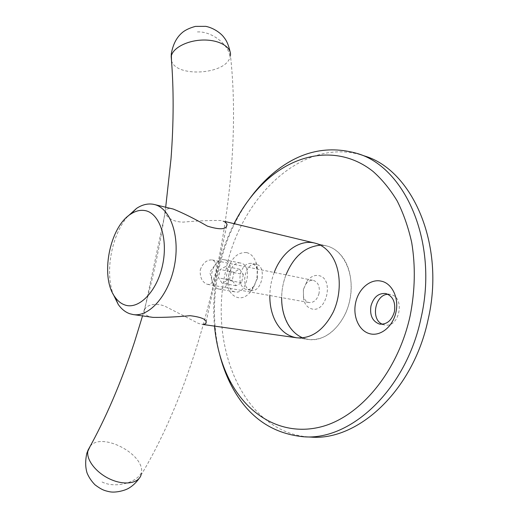 <?xml version="1.0" encoding="UTF-8"?>
<svg xmlns="http://www.w3.org/2000/svg" width="518" height="518" viewBox="0 0 518 518"><rect width="100%" height="100%" fill="white"/><g stroke="black" fill="none" stroke-linecap="round" stroke-linejoin="round"><path stroke-width="0.39" stroke-dasharray="2.59 1.94" d="M224.262 259.719L224.132 259.693C221.795 259.265 219.515 260.049 217.295 262.03C211.558 268.622 210.146 276.042 213.047 284.285C214.271 286.726 215.928 288.254 218.026 288.856L218.544 288.973C230.257 291.874 236.182 261.603 224.262 259.719M240.838 263.118L240.708 263.086C228.962 260.023 222.824 289.322 234.686 291.802L235.204 291.919C246.989 294.813 252.823 265.022 240.838 263.118M243.343 274.456L241.556 282.789L235.988 285.742L232.245 280.439L234.013 272.209L239.536 269.185L243.343 274.456L229.519 271.769L225.744 266.44L220.234 269.522L218.447 277.855L222.157 283.216L227.713 280.206L229.519 271.769M241.556 282.789L227.713 280.206M239.536 269.185L225.744 266.44M234.013 272.209L220.234 269.522M232.245 280.439L218.447 277.855M235.988 285.742L222.157 283.216M171.51 60.671C175.699 77.532 224.844 74.825 229.908 57.589L230.445 55.355C245.072 187.179 206.462 366.336 141.013 475.174L139.077 478.515M90.223 446.186C101.424 431.721 144.198 453.762 141.563 472.468L141.013 475.174M153.004 317.379L149.152 316.511C146.057 315.397 144.392 313.863 144.159 311.914C143.564 306.76 152.939 301.372 165.197 306.326L198.782 323.575L203.587 324.417M305.07 338.701L308.676 339.491C325.913 342.249 345.454 323.841 350.103 298.899C354.966 273.996 343.57 249.682 326.528 245.901L325.252 245.629C307.219 242.282 288.144 260.651 283.126 284.492C277.868 308.268 287.503 333.456 305.07 338.701M225.421 222.151L220.804 220.526C210.172 220.299 197.604 220.83 183.1 222.118C169.794 221.944 163.241 213.921 165.728 210.172C166.679 208.76 168.771 208.301 172.008 208.799L173.271 209.058M127.829 216.297C111.791 234.576 104.85 270.966 113.028 293.868M200.259 269.872C202.868 262.898 206.863 259.589 212.238 259.945L212.374 259.978C216.239 261.648 217.269 266.213 215.462 273.659L212.82 281.235C211.454 283.618 209.706 284.66 207.576 284.356L207.181 284.265C202.124 282.206 199.812 277.408 200.259 269.872M319.049 293.376C317.204 299.747 313.914 302.81 309.168 302.564L308.754 302.473C306.17 301.709 304.403 299.676 303.464 296.387L303.38 289.588L305.814 284.065C308.042 281.19 310.567 279.973 313.39 280.419L313.532 280.445C318.175 282.206 320.014 286.512 319.049 293.376M303.425 289.394L307.09 281.093C310.509 276.677 314.394 274.851 318.751 275.602C334.46 278.153 326.716 313.766 311.545 308.838C307.634 307.653 304.966 304.578 303.554 299.618L303.425 289.394M249.456 198.977C234.732 219.626 224.527 243.065 218.855 269.282C212.678 298.672 212.976 327.162 219.736 354.746M364.562 155.989C303.658 134.965 240.112 196.976 225.77 270.629C207.88 346.639 243.803 434.052 310.936 437.095M257.44 278.509L257.038 269.049C255.873 265.902 254.053 264.018 251.567 263.39L251.47 263.364C246.147 263.073 242.418 266.738 240.281 274.359C239.096 282.278 240.993 287.296 245.972 289.426L246.4 289.517C248.97 289.912 251.398 288.843 253.69 286.325L257.44 278.509M250.628 290.268L251.055 290.358C261.92 293.058 267.256 266.097 256.203 264.348L256.099 264.322C245.267 261.486 239.666 288.047 250.628 290.268M382.426 324.236L384.751 324.948C399.553 328.328 405.568 297.008 390.598 294.522L387.995 294.308M246.549 252.564C237.386 252.059 230.976 258.391 227.318 271.555C222.39 291.122 238.403 306.539 250.168 292.236C253.302 288.604 255.471 284.078 256.675 278.671C257.893 272.714 257.666 267.243 255.983 262.25C253.962 256.811 250.816 253.587 246.549 252.564M274.216 272.487C271.419 279.908 269.956 287.581 269.826 295.513M234.052 223.672C226.813 237.989 221.464 253.198 218.007 269.295C213.973 288.319 212.801 307.258 214.51 326.113M302.784 337.898L308.676 339.491C323.491 340.617 335.658 332.18 345.182 314.18C353.244 297.034 353.062 274.909 344.956 260.794C340.229 252.758 334.084 247.792 326.528 245.901L320.461 245.215M285.988 274.87C283.197 282.2 281.753 289.789 281.643 297.63M197.429 31.935C211.791 31.015 229.675 45.072 229.914 57.569M102.085 481.999C114.705 488.39 136.402 483.216 141.556 472.487M217.295 262.03L209.777 272.125L213.047 284.285M224.132 259.693L240.708 263.086M218.544 288.973L235.204 291.919M230.096 51.735L230.445 55.355M142.534 315.896C152.7 280.445 160.418 244.224 165.695 207.239M326.528 245.901L314.763 243.071L326.528 245.901M225.498 221.613L221.995 220.772M308.676 339.491L296.691 337.794L308.676 339.491M203.548 324.559L201.878 324.32M165.728 210.172L144.159 311.914M207.576 284.356L309.168 302.564M303.464 296.387L303.554 299.618M305.814 284.065L307.09 281.093M226.619 226.204L206.119 322.041M212.238 259.945L313.39 280.419M251.055 290.358L246.4 289.517M384.751 324.948L379.998 324.145M257.038 269.049L255.983 262.25M390.417 294.483L385.696 293.518M256.099 264.322L251.47 263.364M253.69 286.325L250.168 292.236"/><path stroke-width="0.78" d="M230.445 55.355C231.546 47.164 219.58 39.925 203.962 40.028C188.371 40.028 173.381 47.436 171.393 55.73L171.51 60.671M141.013 475.174C138.332 483.456 124.469 485.625 110.509 479.338C96.536 473.161 86.208 460.107 87.846 451.236L90.223 446.186M113.028 293.868L118.246 304.448C121.49 309.078 125.362 312.186 129.863 313.766L133.236 314.575C149.424 317.269 168.965 294.962 174.501 265.397C180.238 235.871 170.28 207.938 154.241 204.487L153.037 204.234C147.572 203.373 142.081 204.759 136.577 208.378L127.829 216.297M203.587 324.417L205.782 323.601C207.673 319.865 202.447 317.23 190.1 315.689C176.56 316.958 164.2 317.521 153.004 317.379L133.236 314.575M154.241 204.487L173.271 209.058C183.236 213.092 194.613 218.784 207.42 226.139C220.428 230.16 226.962 229.532 227.033 224.255L225.421 222.151M124.942 304.985C138.856 309.978 157.096 291.427 162.613 264.912C168.35 238.455 159.447 212.833 144.904 210.573C140.248 209.784 135.554 210.943 130.827 214.038C109.427 227.026 99.87 277.117 114.99 297.073C117.774 301.036 121.095 303.678 124.942 304.985M219.736 354.746C222.306 364.827 225.783 374.3 230.154 383.178C246.354 415.721 270.843 433.585 303.632 436.771C350.375 440.779 405.989 390.138 420.998 318.214C438.675 242.56 405.205 167.508 357.653 153.6C325.997 144.49 296.646 152.085 269.606 176.379C262.27 183.022 255.555 190.553 249.456 198.977M303.632 436.771L310.936 437.095C357.718 441.077 413.215 390.857 428.108 319.528C445.668 244.496 412.147 169.936 364.562 155.989L357.653 153.6M394.425 311.648C395.713 302.117 392.864 296.089 385.871 293.557L385.696 293.518C378.47 292.981 373.562 297.131 370.959 305.97C369.632 315.229 372.384 321.225 379.215 323.977L379.998 324.145C387.024 324.527 391.828 320.364 394.425 311.648M381.093 281.132C370.305 278.6 358.43 288.921 355.659 302.661C352.596 316.349 358.903 330.821 369.599 333.683C380.244 336.758 392.819 326.864 395.901 312.412C399.307 298.051 391.984 283.074 381.093 281.132M387.995 294.308C375.064 294.308 370.364 319.567 382.426 324.236M269.826 295.513C269.742 304.675 271.451 312.911 274.941 320.221C279.998 330.296 287.25 336.156 296.691 337.794C311.486 338.908 323.666 330.342 333.229 312.101C341.33 294.729 341.207 272.339 333.139 258.081C328.431 249.967 322.306 244.962 314.763 243.071C299.151 239.089 281.617 252.434 274.216 272.487M214.51 326.113C216.297 345.247 221.069 362.742 228.82 378.606C246.84 415.067 282.109 436.765 320.946 426.871C359.621 417.087 397.746 372.384 410.133 315.863C415.099 290.663 415.617 266.194 411.693 242.456C408.32 227.331 403.483 213.507 397.196 200.971C390.19 189.361 382.161 179.539 373.115 171.497C340.287 145.357 297.805 151.968 266.686 180.134C253.639 192.029 242.761 206.546 234.052 223.672M281.643 297.63C281.585 306.695 283.32 314.84 286.842 322.079C290.689 329.726 296.005 335.004 302.784 337.898M320.461 245.215C305.206 246.529 293.712 256.41 285.988 274.87M165.695 207.239L170.998 159.013C173.77 122.41 173.841 88.306 171.199 56.689L171.303 53.749C173.504 41.453 178.678 35.347 183.307 31.747C186.318 29.558 190.352 27.771 195.409 26.399L205.814 26.353C214.089 28.024 221.6 33.741 224.262 37.82C226.722 40.773 228.671 45.409 230.096 51.735M139.077 478.515C136.208 482.504 132.996 485.586 129.455 487.768C125.732 490.404 115.676 493.065 109.453 491.731C104.539 490.65 102.04 490.028 95.066 484.874C91.479 481.216 88.805 477.233 87.05 472.94C85.289 467.113 85.23 460.528 86.862 453.192L88.144 449.941C105.601 418.771 121.089 382.705 134.602 341.75L142.534 315.896M314.763 243.071L225.498 221.613M296.691 337.794L203.548 324.559M227.033 224.255L226.619 226.204M206.119 322.041L205.782 323.601M114.99 297.073L118.246 304.448M130.827 214.038L136.577 208.378M266.686 180.134L269.606 176.379M228.82 378.606L230.154 383.178"/></g></svg>
